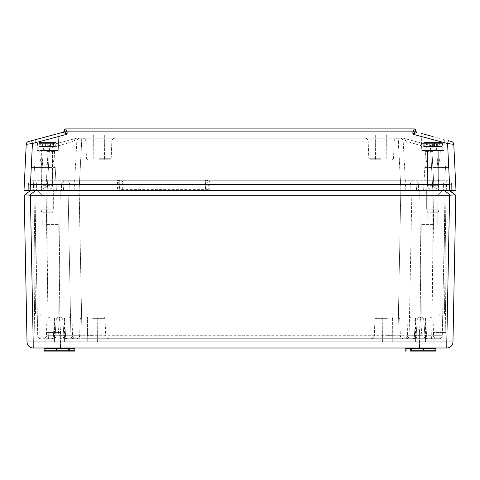 <?xml version="1.0" encoding="UTF-8"?>
<svg xmlns="http://www.w3.org/2000/svg" width="480" height="480" viewBox="0 0 480 480"><rect width="100%" height="100%" fill="white"/><g stroke="black" fill="none" stroke-linecap="round" stroke-linejoin="round"><path stroke-width="0.36" stroke-dasharray="2.4 1.8" d="M121.59 189.396L210.102 189.372L205.332 187.398L210.102 184.89L210.102 181.83L205.332 180.348L206.604 180.138L118.752 180.138L117.534 180.39L122.682 181.392C120.018 182.784 118.614 184.41 118.482 186.27C118.614 188.07 120.018 189.102 122.682 189.372L117.534 189.144L119.76 187.398L117.834 183.264L119.76 180.348L118.752 180.138M210.102 181.392L210.102 189.372L205.332 188.766L206.49 186.27L205.332 183.036L210.102 181.392L206.604 180.138M210.102 184.89L210.102 181.83M122.682 189.372L122.682 181.392M119.76 187.398L119.76 180.348M117.534 189.144L117.534 180.39M205.332 188.766L205.332 183.036M205.332 187.398L205.332 180.348M43.188 212.226L52.572 212.226L43.188 212.226M42.648 209.142L53.316 209.142L42.648 209.142M42.648 190.626L53.316 190.626L42.648 190.626M43.188 185.694L52.572 185.694L43.188 185.694M43.188 150.516L52.572 150.516L43.188 150.516M42.234 146.502L55.086 146.502L39.204 146.502L45.396 146.502L45.396 142.494L42.234 142.494L52.59 142.494L38.412 142.494L52.878 142.494L42.396 142.494L45.402 142.494L45.402 146.502L42.234 146.502L42.234 142.494M39.84 150.516L57.174 150.516L39.84 150.516M54.282 142.494L41.694 142.494L55.872 142.494L54.282 142.494L54.96 143.37L55.086 146.502M40.896 146.502L41.016 143.37L41.694 142.494M40.002 142.494L39.324 143.37L39.204 146.502M53.394 146.502L53.274 143.37L52.59 142.494M43.806 146.502L43.806 142.494M47.196 146.502L47.196 142.494M48.888 146.502L48.888 142.494M52.05 146.502L52.05 142.494M50.478 146.502L50.478 142.494M47.088 146.502L47.088 142.494M436.962 212.226L427.428 212.226L436.962 212.226M437.52 209.142L426.684 209.142L437.52 209.142M437.52 190.626L426.684 190.626L437.52 190.626M436.962 185.694L427.428 185.694L436.962 185.694M436.962 150.516L427.428 150.516L436.962 150.516M432.978 146.502L424.692 146.502L441.024 146.502L432.978 146.502L432.978 142.494L424.128 142.494L432.978 142.494M440.43 150.516L422.826 150.516L440.43 150.516M427.14 142.494L441.588 142.494L427.14 142.494L426.432 143.37L426.306 146.502M441.024 146.502L440.898 143.37L440.196 142.494M438.576 142.494L439.284 143.37L439.404 146.502M424.692 146.502L424.818 143.37L425.52 142.494M428.1 146.502L428.1 142.494M431.118 146.502L431.118 142.494M432.732 146.502L432.732 142.494M435.984 146.502L435.984 142.494M437.616 146.502L437.616 142.494M434.598 146.502L434.598 142.494M429.732 146.502L429.732 142.494M437.682 212.226L427.428 212.226L437.682 212.226M438.342 209.142L426.684 209.142L438.342 209.142M438.342 190.626L426.684 190.626L438.342 190.626M437.682 185.694L427.428 185.694L437.682 185.694M437.682 150.516L427.428 150.516L437.682 150.516M434.52 146.502L423.636 146.502L442.074 146.502L434.52 146.502L434.52 142.494L436.578 142.494L425.748 142.494L434.52 142.494M441.768 150.516L422.826 150.516L441.768 150.516M424.614 142.494L439.968 142.494L424.128 142.494L424.614 142.494L423.786 143.37L423.636 146.502M440.946 146.502L440.796 143.37L439.968 142.494M441.102 142.494L441.93 143.37L442.074 146.502M424.77 146.502L424.92 143.37L425.748 142.494M434.658 146.502L434.658 142.494M432.33 146.502L432.33 142.494M431.196 146.502L431.196 142.494M429.132 146.502L429.132 142.494M431.052 146.502L431.052 142.494M433.386 146.502L433.386 142.494M436.578 146.502L436.578 142.494M381.174 138.174L365.082 138.174L381.174 138.174M98.826 138.174L114.918 138.174L98.826 138.174M432.858 136.536L444.348 139.614L432.858 136.536C417.768 132.492 417.768 132.492 432.858 136.536C417.768 132.492 417.768 132.492 432.858 136.536C417.768 132.492 417.768 132.492 432.858 136.536C417.768 132.492 417.768 132.492 432.858 136.536L421.152 133.398L421.746 150.516L432.858 150.516L421.746 150.516L432.858 150.516L421.746 150.516L421.152 133.398M432.858 151.44L425.52 151.44L432.858 151.44M432.858 158.226L439.956 158.226L432.858 158.226M432.858 165.942L438.102 165.942L432.858 165.942M47.142 150.516L58.254 150.516L47.142 150.516M47.142 151.44L54.48 151.44L47.142 151.44M47.142 158.226L54.24 158.226L47.142 158.226M47.142 165.942L52.386 165.942L47.142 165.942M47.142 136.536L35.652 139.614L47.142 136.536C62.232 132.492 62.232 132.492 47.142 136.536C62.232 132.492 62.232 132.492 47.142 136.536M432.858 150.516L443.964 150.516L432.858 150.516M98.826 159.774L109.662 159.774L98.826 159.774M381.174 159.774L370.338 159.774L381.174 159.774M26.292 144.33A3.084 3.048 -105 0 1 28.542 141.516L28.506 141.528A3.084 3.084 0 0 0 26.22 144.36L32.424 143.52L67.104 134.232L64.08 130.836L64.092 130.428L67.146 131.85L65.628 128.916A1.542 1.542 -90 0 0 64.092 130.428A1.542 1.542 0 0 1 65.628 128.916L414.366 128.916L412.854 131.85L415.914 130.428A1.542 1.542 90 0 0 414.366 128.916A1.542 1.542 0 0 1 415.914 130.428L412.896 134.232L417.06 132.3A1.542 1.542 0 0 1 415.92 130.836A1.542 1.542 105 0 0 417.06 132.3M453.708 144.33L453.78 144.36A3.084 3.084 0 0 0 451.494 141.528L451.458 141.516A3.084 3.048 105 0 1 453.708 144.33L447.576 143.52L449.838 190.626L30.162 190.626L61.494 190.626L30.162 190.626L32.424 143.52L31.626 140.688L62.94 132.3L67.104 134.232L67.146 131.85L412.854 131.85L412.896 134.232L447.576 143.52L448.374 140.688M47.142 190.626L74.142 190.626L30.324 190.626L63.336 190.626L47.142 190.626L56.862 190.626L47.142 190.626L47.142 184.458L400.92 184.458L30.786 184.458L63.96 184.458L47.142 184.458L47.142 248.844L48.282 335.718L45.906 184.458L47.142 248.844L47.142 190.626M432.858 190.626L403.146 190.626L444.462 190.626L403.146 190.626L443.346 190.626L405.858 190.626L434.1 190.626L432.858 190.626L432.858 184.458L412.026 184.458L434.094 184.458L63.96 184.458L445.2 184.458L432.858 184.458L432.858 248.844L431.718 335.718L434.094 184.458L449.214 184.458L434.094 184.458L432.858 248.844L432.858 190.626M381.174 135.084L386.676 135.084L381.174 135.084M98.826 135.084L93.324 135.084L98.826 135.084M447.072 165.942L426.36 165.942L447.072 165.942A1.542 1.542 0 0 1 448.614 167.406L449.826 190.626L423.6 190.626L449.826 190.626L448.614 167.406L449.826 190.626L448.614 167.406L445.53 167.406L448.614 167.406A1.542 1.542 0 0 0 447.072 165.942A1.542 1.542 0 0 1 448.614 167.406A1.542 1.542 0 0 0 447.072 165.942M53.64 165.942L32.928 165.942L53.64 165.942A1.542 1.542 0 0 1 55.182 167.406L56.4 190.626L30.174 190.626L56.4 190.626L33.252 190.626L56.4 190.626L55.182 167.406L56.4 190.626L55.182 167.406L52.104 167.406L55.182 167.406A1.542 1.542 0 0 0 53.64 165.942A1.542 1.542 0 0 1 55.182 167.406A1.542 1.542 0 0 0 53.64 165.942M427.896 165.942L445.53 165.942L426.36 165.942L427.896 165.942L427.896 167.406L424.818 167.406L423.6 190.626L424.818 167.406L423.6 190.626L424.818 167.406L427.896 167.406L424.818 167.406L427.896 167.406L427.896 165.942M34.47 165.942L52.104 165.942L32.928 165.942L34.47 165.942L34.47 167.406L31.386 167.406L30.174 190.626L33.252 190.626L30.174 190.626L31.386 167.406L30.174 190.626L31.386 167.406L34.47 167.406L31.386 167.406L34.47 167.406L34.47 165.942M26.22 144.36L24 190.626L30.162 190.626M449.838 190.626L456 190.626L453.78 144.36M74.142 190.626L405.858 190.626L74.142 190.626L76.824 141.09L74.142 190.626M79.074 190.626L79.074 180.756L79.074 184.728L79.074 180.756L65.556 180.756L434.1 180.756L65.76 180.756L400.926 180.756L79.074 180.756L79.074 184.728L432.816 184.728L61.542 184.728L79.074 184.728L79.074 190.626L47.184 190.626L432.816 190.626L79.074 190.626L81.756 138.174L402.798 138.174L77.202 138.174L81.756 138.174L81.756 141.09L398.244 141.09L398.244 138.174L400.926 190.626L398.244 141.09L81.756 141.09L79.074 190.626L81.984 335.718L70.878 335.718L67.974 184.458L70.878 335.718L67.974 184.458L70.878 335.718L409.122 335.718L412.026 184.458L409.122 335.718L412.026 184.458L409.122 335.718L398.016 335.718L400.92 184.458L398.016 335.718L81.984 335.718L79.08 184.458L79.08 190.758L35.538 190.626L76.854 190.626M40.974 190.626L43.206 149.376L40.974 190.626L53.316 190.626L40.974 190.626L41.712 185.694L52.572 185.694L41.712 185.694L41.712 150.516L52.572 150.516L41.712 150.516L41.712 185.694L40.974 190.626L40.974 209.142L53.316 209.142L40.974 209.142L40.974 190.626M405.858 190.626L403.176 141.09L405.858 190.626M439.026 190.626L436.794 149.376L439.026 190.626L439.026 209.142L439.026 190.626L438.288 185.694L438.288 150.516L438.288 185.694L439.026 190.626M432.636 146.058L403.596 138.276L434.514 146.562L432.636 146.058L431.838 148.872L436.794 149.376L431.838 148.872L432.636 146.058M76.404 138.276L45.486 146.562L76.404 138.276A3.084 3.084 0 0 1 77.202 138.174A3.084 3.084 0 0 0 76.404 138.276A3.084 2.778 75 0 0 74.4 141.036L49.464 148.524L74.4 141.036L76.824 141.09L74.4 141.036A3.084 2.778 75 0 1 76.404 138.276A3.084 3.084 0 0 1 77.202 138.174A3.084 3.084 0 0 0 76.404 138.276M48.162 148.872L43.206 149.376L48.162 148.872L47.364 146.058L48.162 148.872L45.9 190.626L48.162 148.872L49.464 148.524L48.666 145.71L49.464 148.524L48.162 148.872M430.536 148.524L405.6 141.036L403.176 141.09L405.6 141.036L430.536 148.524L431.334 145.71L430.536 148.524L431.838 148.872L434.1 190.626L449.676 190.626L434.094 190.626L431.838 148.872L430.536 148.524L432.816 190.626L430.536 148.524M61.542 184.728L61.494 190.626L61.542 184.728L61.494 190.626L61.542 184.728L47.184 184.728L61.542 184.728A4.014 4.014 0 0 1 65.556 180.756L32.382 180.756L65.556 180.756A4.014 4.014 -90 0 0 61.542 184.728A4.014 4.014 -90 0 1 65.556 180.756A4.014 4.014 -90 0 0 61.542 184.728A4.014 4.014 0 0 1 65.556 180.756A4.014 4.014 0 0 0 61.542 184.728A4.014 4.014 0 0 1 65.556 180.756M418.458 184.728L418.506 190.626L418.458 184.728A4.014 4.014 -135.2 0 0 414.444 180.756A4.014 4.014 -90 0 1 418.458 184.728A4.014 4.014 -90 0 0 414.444 180.756A4.014 4.014 90 0 1 418.458 184.728A4.014 4.014 -90 0 0 414.444 180.756M434.1 184.728L451.626 184.728L451.68 190.626L451.626 184.728L434.1 184.728L443.4 184.728L434.1 184.728L434.1 190.626L434.094 184.458L434.094 190.626L434.1 184.728L432.816 184.728L432.816 190.626L432.816 184.728L434.1 184.728L434.1 190.626L434.1 184.728L432.816 184.728L432.816 190.626L432.816 184.728L434.1 184.728L434.1 180.756L447.618 180.756L432.816 180.756L434.1 180.756L434.1 184.728M45.9 184.728L28.374 184.728L28.32 190.626L28.374 184.728L45.9 184.728L36.6 184.728L45.9 184.728L45.9 190.626L45.906 184.458L45.906 190.626L45.9 184.728L69.774 184.728L69.822 190.626L69.774 184.728L69.822 190.626L69.774 184.728L47.184 184.728L47.184 190.626L49.464 148.524L47.184 190.626L47.184 184.728L45.9 184.728L45.9 190.626L45.9 184.728L47.184 184.728L47.184 190.626L47.184 184.728L45.9 184.728L45.9 180.756L45.9 184.728M410.226 184.728L410.178 190.626L410.226 184.728A4.014 4.014 -44.7 0 1 414.24 180.756A4.014 4.014 -179.5 0 0 410.226 184.728A4.014 4.014 135.2 0 1 414.24 180.756A4.014 4.014 0.5 0 0 410.226 184.728A4.014 4.014 -179.5 0 1 414.24 180.756M443.4 184.728L443.346 190.626L443.4 184.728A4.014 4.014 -44.7 0 1 447.414 180.756A4.014 4.014 0.5 0 0 443.4 184.728A4.014 4.014 0.5 0 1 447.414 180.756M36.6 184.728L36.654 190.626L36.6 184.728A4.014 4.014 90 0 0 32.586 180.756A4.014 4.014 0 0 1 36.6 184.728A4.014 4.014 0 0 0 32.586 180.756M62.94 132.3A1.542 1.542 0 0 0 64.08 130.836A1.542 1.542 -105 0 1 62.94 132.3M65.76 180.756A4.014 4.014 90 0 1 69.774 184.728A4.014 4.014 0 0 0 65.76 180.756A4.014 4.014 -90 0 1 69.774 184.728A4.014 4.014 0 0 0 65.76 180.756A4.014 4.014 0 0 1 69.774 184.728A4.014 4.014 0 0 0 65.76 180.756M28.374 184.728A4.014 4.014 90 0 1 32.382 180.756A4.014 4.014 0 0 0 28.374 184.728A4.014 4.014 0 0 1 32.382 180.756M447.618 180.756A4.014 4.014 -90 0 1 451.626 184.728A4.014 4.014 90 0 0 447.618 180.756A4.014 4.014 90 0 1 451.626 184.728M32.928 165.942A1.542 1.542 0 0 0 31.386 167.406A1.542 1.542 0 0 1 32.928 165.942A1.542 1.542 0 0 0 31.386 167.406A1.542 1.542 0 0 1 32.928 165.942M52.104 167.406L53.316 190.626L52.104 167.406L34.47 167.406L52.104 167.406L34.47 167.406L33.252 190.626L34.47 167.406L33.252 190.626L34.47 167.406L52.104 167.406L53.316 190.626L52.104 167.406M424.818 167.406A1.542 1.542 0 0 1 426.36 165.942A1.542 1.542 0 0 0 424.818 167.406A1.542 1.542 0 0 1 426.36 165.942A1.542 1.542 0 0 0 424.818 167.406M445.53 165.942L445.53 167.406L445.53 165.942M436.794 149.376A3.084 3.084 0 0 0 434.514 146.562A3.084 3.084 0 0 1 436.794 149.376M405.6 141.036A3.084 2.778 105 0 0 403.596 138.276A3.084 2.778 105 0 1 405.6 141.036A3.084 2.808 90 0 0 402.798 138.174A3.084 3.084 0 0 1 403.596 138.276A3.084 3.084 0 0 0 402.798 138.174A3.084 3.084 0 0 1 403.596 138.276A3.084 3.084 0 0 0 402.798 138.174A3.084 2.808 90 0 1 405.6 141.036M403.176 141.09A3.084 3.084 0 0 0 400.092 138.174A3.084 3.084 0 0 1 403.176 141.09A3.084 3.084 0 0 0 400.092 138.174A3.084 3.084 0 0 1 403.176 141.09L398.244 141.09L403.176 141.09M76.824 141.09A3.084 3.084 0 0 1 79.908 138.174A3.084 3.084 0 0 0 76.824 141.09A3.084 3.084 0 0 1 79.908 138.174A3.084 3.084 0 0 0 76.824 141.09L81.756 141.09L76.824 141.09A3.084 3.084 0 0 1 79.908 138.174A3.084 3.084 0 0 0 76.824 141.09M43.206 149.376A3.084 3.084 0 0 1 45.486 146.562A3.084 3.084 0 0 0 43.206 149.376M92.658 335.736L87.696 335.736L92.658 335.736M92.658 341.826L87.738 341.826L92.658 341.826M92.658 317.142L103.53 317.142L92.658 317.142M92.658 335.658L87.564 335.658L92.658 335.658M59.484 335.736L54.522 335.736L59.484 335.736M59.484 341.826L54.564 341.826L59.484 341.826M59.484 317.142L64.578 317.142L59.484 317.142M59.484 335.658L64.578 335.658L59.484 335.658M387.342 335.736L382.38 335.736L387.342 335.736M387.342 341.826L382.422 341.826L387.342 341.826M387.342 317.142L398.214 317.142L387.342 317.142M387.342 335.658L392.436 335.658L387.342 335.658M420.516 335.736L415.554 335.736L420.516 335.736M420.516 341.826L415.596 341.826L420.516 341.826M420.516 317.142L415.422 317.142L420.516 317.142M420.516 335.658L415.422 335.658L420.516 335.658M47.142 195.258L52.236 195.258L47.142 195.258M47.142 219.942L52.236 219.942L47.142 219.942M47.142 220.038L52.08 220.038L47.142 220.038M432.858 195.258L427.764 195.258L432.858 195.258M432.858 219.942L427.764 219.942L432.858 219.942M432.858 220.038L437.796 220.038L432.858 220.038M68.802 348L44.988 348L74.91 348.306A0.306 0.306 0 0 1 75.216 348A0.306 0.306 0 0 0 74.91 348.306A0.306 0.306 0 0 1 75.216 348M74.556 351.084A0.306 0.306 0 0 0 74.868 350.784A0.306 0.306 0 0 1 74.556 351.084A0.306 0.306 0 0 0 74.868 350.784L44.106 350.784L44.064 348.306A0.306 0.306 0 0 0 43.752 348A0.306 0.306 0 0 1 44.064 348.306L44.064 348.306A0.306 0.306 0 0 0 43.752 348L44.988 348L43.752 348A0.306 0.306 0 0 1 44.064 348.306L68.748 348.306A0.306 0.306 0 0 0 68.442 348A0.306 0.306 0 0 1 68.748 348.306L69.018 348.3M44.412 351.084A0.306 0.306 0 0 1 44.106 350.784A0.306 0.306 0 0 0 44.412 351.084M44.988 348L44.988 348.306L56.4 348.306L56.4 351.084L56.4 348.306L44.988 348.306L45.03 350.784L44.988 348L56.4 348L44.988 348L45.03 350.784L56.4 350.784L45.03 351.084L69.102 351.084A0.306 0.306 0 0 1 68.79 350.784L56.4 350.784L74.868 350.784L68.79 350.784L68.748 348.306A0.306 0.306 0 0 0 68.442 348M69.102 351.084A0.306 0.306 0 0 1 68.79 350.784A0.306 0.306 0 0 0 69.102 351.084L74.592 350.784M44.376 350.784L44.592 351.084M74.856 348L69.672 348L74.856 348L74.64 348.3M435.588 351.084A0.306 0.306 0 0 0 435.894 350.784A0.306 0.306 0 0 1 435.588 351.084A0.306 0.306 0 0 0 435.894 350.784L434.97 350.784L435.894 350.784L435.936 348.306A0.306 0.306 0 0 1 436.248 348L435.012 348L436.248 348A0.306 0.306 0 0 0 435.936 348.306L435.894 350.784L423.6 350.784L423.6 348.306L435.936 348.306M411.198 348L405.144 348L411.198 348L411.252 348.306A0.306 0.306 0 0 1 411.558 348L435.012 348L411.558 348A0.306 0.306 0 0 0 411.252 348.306A0.306 0.306 0 0 1 411.558 348M410.898 351.084A0.306 0.306 0 0 0 411.21 350.784A0.306 0.306 0 0 1 410.898 351.084L434.97 351.084L410.898 351.084A0.306 0.306 0 0 0 411.21 350.784L405.132 350.784L405.09 348.306L410.982 348.3M404.784 348A0.306 0.306 0 0 1 405.09 348.306A0.306 0.306 0 0 0 404.784 348L423.6 348L404.784 348A0.306 0.306 0 0 1 405.09 348.306L405.132 350.784A0.306 0.306 0 0 0 405.444 351.084M435.012 348L435.012 348.306L435.882 348L423.6 348L435.012 348L434.97 350.784L435.012 348.306L405.09 348.306L435.012 348.306L434.97 350.784L405.132 350.784L423.6 350.784L423.6 348L423.6 350.784L434.97 351.084L411.21 350.784L411.252 348.306L423.6 348.306L423.6 348M92.658 338.742L76.566 338.742L92.658 338.742M387.342 338.742L371.25 338.742L387.342 338.742M424.938 335.88A3.084 3.084 0 0 0 428.016 338.742L436.632 338.742L428.016 338.742A3.084 3.084 0 0 1 424.938 335.88L424.044 335.97L424.938 335.88L423.798 320.01L424.938 335.88A3.084 3.084 0 0 0 428.016 338.742A3.084 3.084 0 0 1 424.938 335.88A3.084 3.084 0 0 0 428.016 338.742A3.084 1.434 -90 0 1 426.582 335.736L425.646 320.148L426.582 335.736L424.938 335.88L433.548 335.736L426.582 335.736A3.084 1.434 90 0 0 428.016 338.742M419.166 338.742L419.166 335.88L416.988 335.97L419.166 335.88L419.166 338.742L414.816 338.742L426.216 338.742L419.166 338.742M421.86 335.88L421.86 338.742L421.86 335.88L424.044 335.97L419.166 335.88L420.306 320.01L420.72 320.01L421.86 335.88L420.72 320.01L420.306 320.01L419.166 335.88L421.86 335.88M416.094 335.88A3.084 3.084 0 0 1 413.016 338.742L404.394 338.742L413.016 338.742A3.084 3.084 0 0 0 416.094 335.88L416.988 335.97L416.094 335.88L417.228 320.01L416.094 335.88L417.228 320.01L416.094 335.88L414.45 335.736L415.386 320.148L414.45 335.736L416.094 335.88A3.084 3.084 0 0 1 413.016 338.742A3.084 3.084 0 0 0 416.094 335.88A3.084 3.084 0 0 1 413.016 338.742A3.084 1.434 90 0 0 414.45 335.736L407.478 335.736L414.45 335.736A3.084 1.434 -90 0 1 413.016 338.742M55.062 335.88A3.084 3.084 0 0 1 51.984 338.742L43.368 338.742L51.984 338.742A3.084 3.084 0 0 0 55.062 335.88L55.956 335.97L55.062 335.88L56.202 320.01L55.062 335.88A3.084 3.084 0 0 1 51.984 338.742A3.084 3.084 0 0 0 55.062 335.88A3.084 3.084 0 0 1 51.984 338.742A3.084 3.084 0 0 0 55.062 335.88L53.418 335.736L54.354 320.148L53.418 335.736L55.062 335.88M60.834 338.742L60.834 335.88L63.012 335.97L60.834 335.88L60.834 338.742L66.984 338.742L60.834 338.742M58.14 335.88L58.14 338.742L58.14 335.88L55.956 335.97L58.14 335.88L59.28 320.01L59.694 320.01L60.834 335.88L58.14 335.88L60.834 335.88L59.694 320.01L59.28 320.01L58.14 335.88M63.906 335.88A3.084 3.084 0 0 0 66.984 338.742L75.606 338.742L66.984 338.742A3.084 3.084 0 0 1 63.906 335.88L63.012 335.97L63.906 335.88L62.772 320.01L63.906 335.88L62.772 320.01L63.906 335.88L65.55 335.736L64.614 320.148L65.55 335.736L63.906 335.88A3.084 3.084 0 0 0 66.984 338.742A3.084 3.084 0 0 1 63.906 335.88A3.084 3.084 0 0 0 66.984 338.742A3.084 1.434 -90 0 1 65.55 335.736L72.522 335.736L65.55 335.736A3.084 1.434 90 0 0 66.984 338.742M432.858 348L446.28 348L432.858 348M432.858 332.574L446.01 332.574L432.858 332.574M432.858 314.058L421.248 314.058L432.858 314.058M47.142 348L60.564 348L47.142 348M47.142 332.574L60.294 332.574L47.142 332.574M47.142 314.058L58.752 314.058L47.142 314.058M432.858 224.574L421.248 224.574L432.858 224.574M47.142 224.574L58.752 224.574L47.142 224.574M81.984 338.742L439.212 338.742L81.984 338.742L81.984 335.718L81.984 338.742M424.392 317.142L430.056 317.142L424.392 317.142A3.084 1.254 90 0 1 425.646 320.148L433.14 320.148L425.646 320.148A3.084 1.254 -90 0 0 424.392 317.142M420.72 317.142L416.64 317.142L420.72 317.142A3.084 3.084 0 0 1 423.798 320.01A3.084 3.084 0 0 0 420.72 317.142A3.084 3.084 0 0 1 423.798 320.01L420.72 320.01L423.798 320.01A3.084 3.084 0 0 0 420.72 317.142L420.72 320.01L420.72 317.142M416.64 317.142L410.97 317.142L416.64 317.142A3.084 1.254 -90 0 0 415.386 320.148L417.228 320.01A3.084 3.084 0 0 1 420.306 317.142A3.084 3.084 0 0 0 417.228 320.01L415.386 320.148A3.084 1.254 90 0 1 416.64 317.142M24.21 195.258L27.024 341.946A6.174 6.174 0 0 0 33.192 348L446.808 348A6.174 6.174 0 0 0 452.976 341.946L455.79 195.258M443.964 248.844L442.296 335.718L445.2 184.458L443.964 248.844L432.858 248.844L443.964 248.844M36.036 248.844L37.704 335.718L34.8 184.458L36.036 248.844L47.142 248.844L36.036 248.844M442.296 335.718L431.718 335.718L442.296 335.718A3.084 3.084 0 0 1 439.212 338.742A3.084 3.084 0 0 0 442.296 335.718A3.084 3.084 0 0 1 439.212 338.742M48.282 335.718L70.878 335.718A3.084 3.084 0 0 0 73.962 338.742A3.084 3.084 0 0 1 70.878 335.718A3.084 3.084 0 0 0 73.962 338.742A3.084 3.084 0 0 1 70.878 335.718L48.282 335.718L48.426 338.742L48.282 335.718M416.664 190.626L416.04 184.458L416.664 190.626M449.676 190.626L449.214 184.458L449.832 190.626M63.336 190.626L63.96 184.458L63.336 190.626M403.146 190.626L79.08 190.758M30.378 195.258L449.622 195.258L446.808 341.946L33.192 341.946L30.378 195.258L29.484 195.21L35.538 190.626M74.868 350.784L74.91 348.306L74.868 350.784M406.014 348L406.062 351.084L410.286 351.084L406.062 351.084L410.286 351.084L410.328 348M411.21 350.784L411.252 348.306L411.21 350.784M44.064 348.306L44.106 350.784M55.608 317.142L49.944 317.142L55.608 317.142A3.084 1.254 -90 0 0 54.354 320.148L46.86 320.148L54.354 320.148A3.084 1.254 90 0 1 55.608 317.142M59.28 317.142L63.36 317.142L59.28 317.142A3.084 3.084 0 0 0 56.202 320.01A3.084 3.084 0 0 1 59.28 317.142A3.084 3.084 0 0 0 56.202 320.01L59.28 320.01L56.202 320.01A3.084 3.084 0 0 1 59.28 317.142L59.28 320.01L59.28 317.142A3.084 3.084 0 0 0 56.202 320.01M63.36 317.142L69.03 317.142L63.36 317.142A3.084 1.254 90 0 1 64.614 320.148L62.772 320.01A3.084 3.084 0 0 0 59.694 317.142A3.084 3.084 0 0 1 62.772 320.01L64.614 320.148A3.084 1.254 -90 0 0 63.36 317.142M30.324 190.626L24.858 195.012M444.462 190.626L450.516 195.21L449.622 195.258M62.772 320.01A3.084 3.084 0 0 0 59.694 317.142A3.084 3.084 0 0 1 62.772 320.01A3.084 3.084 0 0 0 59.694 317.142L59.694 320.01L62.772 320.01L59.694 320.01L59.694 317.142A3.084 3.084 0 0 1 62.772 320.01A3.084 3.084 0 0 0 59.694 317.142M417.228 320.01A3.084 3.084 0 0 1 420.306 317.142A3.084 3.084 0 0 0 417.228 320.01A3.084 3.084 0 0 1 420.306 317.142L420.306 320.01L417.228 320.01L420.306 320.01L420.306 317.142A3.084 3.084 0 0 0 417.228 320.01M406.038 338.742A3.084 3.084 0 0 0 409.122 335.718A3.084 3.084 0 0 1 406.038 338.742A3.084 3.084 0 0 0 409.122 335.718L431.718 335.718L409.122 335.718A3.084 3.084 0 0 1 406.038 338.742A3.084 3.084 0 0 0 409.122 335.718A3.084 3.084 0 0 1 406.038 338.742A3.084 3.084 0 0 0 409.122 335.718M37.704 335.718A3.084 3.084 0 0 0 40.788 338.742A3.084 3.084 0 0 1 37.704 335.718A3.084 3.084 0 0 0 40.788 338.742M453.99 194.928L455.148 195.012M26.004 194.928L29.484 195.21M51.252 212.226L41.712 212.226L51.252 212.226M47.268 146.502L38.964 146.502L55.326 146.502L47.268 146.502L47.268 142.494M54.732 150.516L37.116 150.516L54.732 150.516M41.406 142.494L55.872 142.494L41.406 142.494L40.698 143.37L40.578 146.502M55.326 146.502L55.2 143.37L54.492 142.494M52.878 142.494L53.586 143.37L53.712 146.502M38.964 146.502L39.09 143.37L39.792 142.494M42.396 146.502L42.396 142.494M47.016 146.502L47.016 142.494M50.256 146.502L50.256 142.494M51.894 146.502L51.894 142.494M48.882 146.502L48.882 142.494M44.028 146.502L44.028 142.494M54.96 143.37L41.016 143.37M39.324 143.37L53.274 143.37M426.432 143.37L440.898 143.37M439.284 143.37L424.818 143.37M423.786 143.37L440.796 143.37M441.93 143.37L424.92 143.37M381.174 141.144L368.166 141.144L381.174 141.144M98.826 141.144L111.834 141.144L98.826 141.144M98.826 158.286L111.204 158.286L98.826 158.286M381.174 158.286L368.796 158.286L381.174 158.286M400.926 190.626L400.926 180.756L400.92 190.758M446.748 190.626L445.53 167.406L427.896 167.406L426.684 190.626L427.896 167.406L445.53 167.406L446.748 190.626M426.684 190.626L427.896 167.406L445.53 167.406L427.896 167.406L426.684 190.626L427.428 185.694L427.428 150.516L427.428 185.694L426.684 190.626L426.684 209.142L426.684 190.626M47.184 180.756L47.184 184.728L47.184 180.756M432.816 184.728L432.816 180.756L432.816 184.728M74.4 141.036A3.084 2.808 90 0 1 77.202 138.174A3.084 2.808 90 0 0 74.4 141.036M44.118 348L44.334 348.3M73.938 351.084L73.986 348M69.06 350.784L69.282 351.084M435.624 350.784L435.408 351.084M435.882 348L435.666 348.3M405.408 350.784L405.624 351.084M410.94 350.784L410.718 351.084M405.144 348L405.36 348.3M92.658 318.63L105.072 318.63L92.658 318.63M387.342 318.63L374.928 318.63L387.342 318.63M92.658 335.766L79.644 335.766L92.658 335.766M387.342 335.766L400.356 335.766L387.342 335.766M426.216 338.742A3.084 2.184 -90 0 1 424.044 335.97A3.084 2.184 90 0 0 426.216 338.742M414.816 338.742A3.084 2.184 -90 0 0 416.988 335.97A3.084 2.184 90 0 1 414.816 338.742M53.784 338.742A3.084 2.184 90 0 0 55.956 335.97A3.084 2.184 -90 0 1 53.784 338.742M65.184 338.742A3.084 2.184 90 0 1 63.012 335.97A3.084 2.184 -90 0 0 65.184 338.742M415.386 320.148L407.886 320.148L415.386 320.148M53.418 335.736L46.452 335.736L53.418 335.736A3.084 1.434 90 0 1 51.984 338.742A3.084 1.434 -90 0 0 53.418 335.736M64.614 320.148L72.114 320.148L64.614 320.148M69.714 351.084L69.672 348M56.4 351.084L56.4 348M431.574 338.742L431.718 335.718L431.574 338.742M398.016 335.718L398.016 338.742L398.016 335.718M70.878 335.718A3.084 3.084 0 0 0 73.962 338.742M446.808 341.946L452.976 341.946A6.174 6.174 0 0 1 446.808 348L446.808 341.946M27.024 341.946L33.192 341.946L33.192 348M40.698 143.37L55.2 143.37M53.586 143.37L39.09 143.37M52.572 212.226L53.316 209.142L53.316 190.626L52.572 185.694L52.572 150.516L52.572 185.694L53.316 190.626L53.316 209.142L52.572 212.226M56.796 143.37L57.174 150.516L56.796 143.37L55.872 142.494L56.796 143.37M37.488 143.37L37.116 150.516L37.488 143.37L38.412 142.494L37.488 143.37M41.712 212.226L40.974 209.142L41.712 212.226M438.288 212.226L439.026 209.142L438.288 212.226M442.512 143.37L442.884 150.516L442.512 143.37L441.588 142.494L442.512 143.37M423.204 143.37L422.826 150.516L423.204 143.37L424.128 142.494L423.204 143.37M427.428 212.226L426.684 209.142L427.428 212.226M368.166 141.144C367.932 139.332 366.906 138.336 365.082 138.174C366.906 138.336 367.932 139.332 368.166 141.144L368.796 158.286L368.166 141.144M85.824 141.144C85.59 139.332 84.564 138.336 82.74 138.174C84.564 138.336 85.59 139.332 85.824 141.144L86.454 158.286L85.824 141.144M425.52 151.44L424.374 150.516L425.52 151.44L425.76 158.226L425.52 151.44M427.614 165.942L425.76 158.226L427.614 165.942M39.81 151.44L38.658 150.516L39.81 151.44L40.044 158.226L39.81 151.44M41.898 165.942L40.044 158.226L41.898 165.942M36.036 150.516L35.652 139.614L36.036 150.516M111.204 158.286L109.662 159.774L111.204 158.286L111.834 141.144C112.068 139.332 113.094 138.336 114.918 138.174C113.094 138.336 112.068 139.332 111.834 141.144L111.204 158.286M393.546 158.286L392.004 159.774L393.546 158.286L394.176 141.144C394.41 139.332 395.436 138.336 397.26 138.174C395.436 138.336 394.41 139.332 394.176 141.144L393.546 158.286M47.142 186.354L39.426 190.626L47.142 186.354L54.858 190.626L47.142 186.354M432.858 186.354L440.574 190.626L432.858 186.354L425.142 190.626L432.858 186.354M375.672 135.084L375.54 159.774L375.672 135.084M104.328 135.084L104.46 159.774L104.328 135.084M386.676 135.084L386.802 159.774L386.676 135.084M93.324 135.084L93.198 159.774L93.324 135.084M86.454 158.286L87.996 159.774L86.454 158.286M368.796 158.286L370.338 159.774L368.796 158.286M58.254 150.516L58.848 133.398L58.254 150.516M52.386 165.942L54.24 158.226L54.48 151.44L55.626 150.516L54.48 151.44L54.24 158.226L52.386 165.942M438.102 165.942L439.956 158.226L440.19 151.44L441.342 150.516L440.19 151.44L439.956 158.226L438.102 165.942M443.964 150.516L444.348 139.614L443.964 150.516M97.578 341.826L97.746 317.142L97.578 341.826M87.564 335.658L87.564 317.142L87.564 335.658M54.564 341.826L54.396 317.142M87.738 341.826L87.696 335.736L87.738 341.826M382.422 341.826L382.254 317.142L382.422 341.826M415.596 341.826L415.422 317.142M392.262 341.826L392.436 317.142L392.262 341.826M42.054 219.942L42.054 195.258L37.422 190.626L42.054 195.258L42.054 219.942M427.764 219.942L427.764 195.258L423.138 190.626L427.764 195.258L427.764 219.942M105.072 318.63C105.39 318.324 104.874 317.832 103.53 317.142L105.072 318.63L105.666 335.766C106.272 336.63 104.592 337.314 108.75 338.742C104.592 337.314 106.272 336.63 105.666 335.766L105.072 318.63M399.756 318.63L398.214 317.142L399.756 318.63L400.356 335.766C400.956 336.63 399.276 337.314 403.434 338.742C399.276 337.314 400.956 336.63 400.356 335.766L399.756 318.63M79.644 335.766C79.044 336.63 80.724 337.314 76.566 338.742C80.724 337.314 79.044 336.63 79.644 335.766L80.244 318.63L79.644 335.766M374.334 335.766C373.728 336.63 375.408 337.314 371.25 338.742C375.408 337.314 373.728 336.63 374.334 335.766L374.928 318.63L374.334 335.766M446.01 332.574L446.28 348L446.01 332.574M444.462 314.058L445.974 190.626L444.462 314.058M419.706 332.574L419.436 348L419.706 332.574M421.248 314.058L419.742 190.626L421.248 314.058M60.294 332.574L60.564 348L60.294 332.574M58.752 314.058L60.258 190.626L58.752 314.058M33.99 332.574L33.72 348L33.99 332.574M35.538 314.058L34.026 190.626L35.538 314.058M444.462 224.574L445.974 348L444.462 224.574M421.248 224.574L419.742 348L421.248 224.574M58.752 224.574L60.258 348L58.752 224.574M35.538 224.574L34.026 348L35.538 224.574M42.228 224.574L42.204 220.038L42.228 224.574M52.056 224.574L52.236 195.258L56.862 190.626L52.236 195.258L52.056 224.574M427.944 224.574L427.92 220.038L427.944 224.574M437.772 224.574L437.946 195.258L442.578 190.626L437.946 195.258L437.772 224.574M54.084 314.058L54.474 332.574L54.084 314.058M40.2 314.058L39.81 332.574L40.2 314.058M439.8 314.058L440.19 332.574L439.8 314.058M425.916 314.058L425.526 332.574L425.916 314.058M410.97 317.142C406.788 318.588 408.486 319.278 407.886 320.148L407.478 335.736C408.084 336.648 407.058 337.644 404.394 338.742M49.944 317.142C45.762 318.588 47.46 319.278 46.86 320.148L46.452 335.736C47.052 336.648 46.026 337.644 43.368 338.742M69.03 317.142C73.212 318.588 71.514 319.278 72.114 320.148L72.522 335.736C71.916 336.648 72.942 337.644 75.606 338.742M430.056 317.142C434.238 318.588 432.54 319.278 433.14 320.148L433.548 335.736C432.948 336.648 433.974 337.644 436.632 338.742M374.928 318.63L376.47 317.142L374.928 318.63M80.244 318.63L81.786 317.142C80.436 317.832 79.926 318.324 80.244 318.63M425.436 341.826L425.604 317.142M64.404 341.826L64.578 317.142"/><path stroke-width="0.72" d="M47.142 136.536L35.652 139.614L47.142 136.536C62.232 132.492 62.232 132.492 47.142 136.536C62.232 132.492 62.232 132.492 47.142 136.536M28.542 141.516L31.626 140.688L28.542 141.516A3.084 3.048 75 0 0 26.292 144.33L26.22 144.36A3.084 3.084 0 0 1 28.506 141.528L28.542 141.516M453.78 144.36L447.576 143.52L448.374 140.688L451.494 141.528A3.084 3.084 0 0 1 453.78 144.36L456 190.626L28.32 190.626L30.162 190.626L32.424 143.52L31.626 140.688L62.94 132.3A1.542 1.542 75 0 0 64.086 130.842L67.104 134.232L32.424 143.52L26.292 144.33M421.152 133.398L432.858 136.536M417.06 132.3L412.896 134.232L415.92 130.836A1.542 1.542 -75 0 0 417.06 132.3L417.06 132.3A1.542 1.542 0 0 1 415.92 130.836L415.908 130.428L412.854 131.85L414.366 128.916L65.634 128.916L67.146 131.85L64.092 130.428L64.08 130.836A1.542 1.542 0 0 1 62.94 132.3L67.104 134.232L67.146 131.85L412.854 131.85L412.896 134.232L447.576 143.52L449.838 190.626M453.708 144.33A3.084 3.048 -75 0 0 451.458 141.516L448.374 140.688M30.162 190.626L24 190.626L26.22 144.36M415.914 130.428A1.542 1.542 0 0 0 414.372 128.916A1.542 1.542 -90 0 1 415.908 130.428M65.628 128.916A1.542 1.542 0 0 0 64.086 130.428A1.542 1.542 90 0 1 65.634 128.916M69.102 351.084L56.4 351.084L69.102 351.084A0.306 0.306 0 0 1 68.79 350.784L74.868 350.784L74.91 348.306L68.748 348.306A0.306 0.306 0 0 0 68.442 348M44.988 348L44.064 348.306L44.106 350.784L44.064 348.306A0.306 0.306 0 0 0 43.752 348A0.306 0.306 0 0 1 44.064 348.306M74.592 350.784L73.938 351.084L74.556 351.084A0.306 0.306 0 0 0 74.868 350.784L74.91 348.306A0.306 0.306 0 0 1 75.216 348M44.412 351.084A0.306 0.306 0 0 1 44.106 350.784A0.306 0.306 0 0 0 44.412 351.084L45.03 351.084L44.412 351.084A0.306 0.306 0 0 1 44.106 350.784L68.79 350.784L68.748 348.306L44.988 348.306L45.03 351.084L44.592 351.084L56.4 351.084L56.4 348M410.94 350.784L411.21 350.784A0.306 0.306 0 0 1 410.898 351.084L410.718 351.084M411.558 348A0.306 0.306 0 0 0 411.252 348.306L411.21 350.784L435.894 350.784A0.306 0.306 0 0 1 435.588 351.084L434.97 351.084L435.588 351.084M405.444 351.084A0.306 0.306 0 0 1 405.132 350.784L406.062 350.784L406.014 348.306L405.09 348.306L405.132 350.784A0.306 0.306 0 0 0 405.444 351.084A0.306 0.306 0 0 1 405.132 350.784L405.09 348.306A0.306 0.306 0 0 0 404.784 348M435.936 348.306L435.894 350.784L435.936 348.306A0.306 0.306 0 0 1 436.248 348A0.306 0.306 0 0 0 435.936 348.306L406.014 348.306L406.014 348M449.46 190.626L455.73 195.21L449.832 190.626M455.79 195.258L452.976 341.946A6.174 6.174 0 0 1 446.808 348L33.192 348A6.174 6.174 0 0 1 27.024 341.946L24.21 195.258L30.324 190.626M76.854 190.626L403.146 190.626M449.622 195.258L30.378 195.258L33.192 341.946L446.808 341.946L449.622 195.258L453.99 194.928M74.556 351.084L56.4 351.084M410.328 348L410.286 351.084L423.6 351.084L410.898 351.084M435.012 348L434.97 351.084L423.6 351.084L423.6 348M35.538 190.626L29.484 195.21L30.378 195.258M29.484 195.21C26.598 194.85 24.858 194.85 24.27 195.21L24.21 195.258M455.148 195.012L455.73 195.21C455.148 194.85 453.408 194.85 450.516 195.21L444.462 190.626M24.858 195.012L26.004 194.928M69.714 351.084L69.672 348M68.802 348L69.018 348.3M44.118 348L44.334 348.3M74.856 348L74.64 348.3M44.376 350.784L44.592 351.084M69.06 350.784L69.282 351.084M435.624 350.784L435.408 351.084M405.408 350.784L405.624 351.084M411.198 348L410.982 348.3M435.882 348L435.666 348.3M405.144 348L405.36 348.3M73.938 351.084L73.986 348M452.976 341.946L446.808 341.946L446.808 348A6.174 6.174 0 0 0 452.976 341.946M33.192 348L33.192 341.946L27.024 341.946"/></g></svg>
